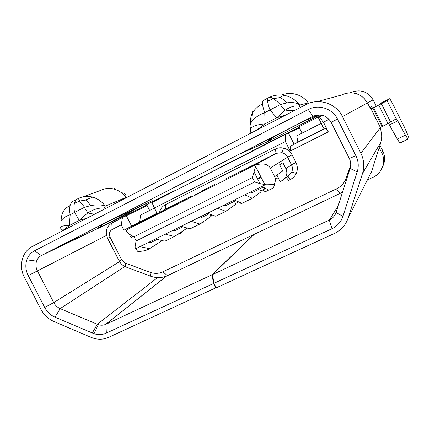 <?xml version="1.0" encoding="UTF-8"?>
<svg xmlns="http://www.w3.org/2000/svg" width="430" height="430" viewBox="0 0 430 430"><rect width="100%" height="100%" fill="white"/><g stroke="black" fill="none" stroke-linecap="round" stroke-linejoin="round"><path stroke-width="0.64" d="M169.259 207.453L179.487 202.186L165.555 209.222M129.032 233.893L131.112 237.613L133.316 236.366M272.539 155.214L258.779 162.271L276.27 153.333L281.951 152.682C284.488 153.354 286.38 154.859 287.627 157.197L291.486 164.84C292.631 167.243 292.712 169.662 291.717 172.091L287.815 176.187L290.454 179.417C293.11 178.074 295.055 176.037 296.286 173.306C297.775 169.683 297.657 166.071 295.942 162.481L292.104 154.864C290.239 151.365 287.412 149.119 283.623 148.124C280.661 147.452 277.834 147.78 275.141 149.108L165.292 204.777L165.808 209.087L129.339 228.427L126.334 230.41L126.689 231.399C127.871 233.318 130.328 235.092 134.058 236.715L252.431 177.574L255.608 166.475L256.463 164.803C263.278 163.045 267.89 164.126 270.287 168.044L274.652 176.682C275.716 178.885 275.582 181.449 274.249 184.368C274.534 186.287 273.464 187.862 271.034 189.093L268.943 190.125L261.784 186.47M235.758 200.67L226.185 205.395L223.858 205.201M217.682 208.254L225.788 211.307L235.833 204.228L234.377 201.353M234.291 200.052L242.042 203.325L252.313 198.284L261.091 191.807L259.618 188.899M155.488 238.972L164.857 241.219L174.467 236.5L186.894 228.298L186.69 227.9M321.253 123.372L296.738 135.821L297.872 142.099L324.032 128.893M139.97 246.637L149.645 248.685L162.212 240.585M157.262 239.397L150.968 242.504L148.087 242.627M174.467 236.5L165.297 234.13M202.062 190.786L214.452 184.642M299.473 127.984L285.472 134.353L151.924 202.557L157.025 213.484L123.98 230.168L121.26 224.858L112.187 229.464C109.419 231.275 108.709 233.85 110.064 237.193L121.744 259.957L125.125 263.004L150.059 272.287C154.488 273.862 158.751 273.716 162.841 271.851L167.506 275.63L342.479 192.301M112.187 229.464L111.768 223.068C106.328 226.685 104.942 231.791 107.618 238.376L119.191 260.924C120.722 263.794 122.953 265.804 125.882 266.955L125.125 263.004M177.585 203.874L166.066 209.684L177.585 203.874M177.246 189.603L198.569 178.713L198.429 178.439M201.643 177.165L201.493 176.875M263.138 187.163L252.383 192.473L250.255 192.167M203.815 221.343L204.062 221.832L200.584 223.541M204.062 221.832L203.664 221.45M241.886 203.261L241.085 203.653L239.94 202.439M268.798 190.049L264.6 192.108L262.805 190.071M272.362 188.297L273.77 187.609L273.464 187.254M246.239 169.108L258.344 163.002L246.293 169.216M252.313 198.284L244.788 194.865M235.479 203.524L238.725 201.928M225.089 179.165L261.462 160.911M150.059 272.287L150.597 276.184L125.882 266.955M275.141 149.108L276.27 153.333L254.431 165.34L256.463 164.803M277.216 138.191L277.371 138.492M182.841 226.777L175.499 230.399L172.796 230.426M150.597 276.184C156.289 278.221 161.798 278.097 167.119 275.807L167.506 275.63M181.164 226.293L190.017 228.868L199.843 224.041L211.108 216.387L210.007 214.226M154.273 208.093L285.369 141.529L290.18 151.054L328.31 131.886L325.601 128.36L290.223 146.216L290.18 151.054M285.472 134.353L285.369 141.529M195.182 194.871L206.766 189.023L195.231 194.973M275.361 179.6L278.178 177.552L280.183 181.519L282.134 180.562C286.627 177.751 287.896 173.811 285.934 168.743L282.918 162.766L279.688 164.846L282.779 170.963L274.652 176.682M199.843 224.041L191.194 221.337M209.001 213.871L200.568 218.031L198.042 217.951M260.731 191.092L265.649 188.442M147.178 205.653L126.296 215.715L131.661 226.191L139.707 221.955L140.519 215.134L154.295 208.142M226.841 210.646L226.449 210.84M146.275 219.542L157.38 213.941L146.329 219.639M179.487 202.186L191.629 196.161M340.071 193.613L336.507 188.856L162.841 271.851M216.161 287.681L108.097 337.598C102.593 339.84 96.895 339.754 91.015 337.34L53.804 321.452C48.214 318.969 43.924 314.921 40.925 309.304L24.483 277.517C18.458 266.363 21.973 251.727 32.099 246.61L305.8 104.641C318.522 97.664 336.142 103.302 342.457 116.584L360.894 153.306C364.07 159.895 364.597 166.652 362.474 173.575L348.085 218.107C345.661 225.137 341.098 230.26 334.389 233.479L216.247 287.842L213.936 283.316L331.987 228.717L329.321 220.063L212.511 274.566L213.936 283.316M181.304 231.985L181.723 232.802L181.025 232.173M210.754 215.693L212.178 214.989M207.421 213.323L215.742 216.242L225.788 211.307M328.31 131.886L323.441 122.201L319.431 117.008L318.367 117.626L324.107 129.043L325.601 128.36M134.058 236.715L136.208 240.913C135.127 244.896 134.864 247.406 135.418 248.438L137.847 251.507C142.136 251.324 145.421 250.701 147.705 249.636L149.645 248.685M274.249 184.368L266.498 184.142L264.751 184.529L255.608 166.475M136.208 240.913L254.673 182.003L260.005 183.637L264.751 184.529M278.178 177.552L276.925 175.08M260.908 176.934L257.479 178.638M319.431 117.008L322.672 115.358M323.441 122.201L329.1 119.325M264.703 189.135L263.902 187.55M273.539 187.163L273.77 187.609M290.454 179.417L288.589 180.331L286.203 177.429M123.98 230.168L131.661 226.191M121.26 224.858L122.442 217.618L126.296 215.715M336.507 188.856C340.506 186.894 343.484 183.916 345.446 179.923L350.687 165.33M111.821 223.041L122.442 217.618M165.292 204.777C162.255 206.4 160.342 208.948 159.546 212.409M181.723 232.802L177.493 234.506M288.412 132.924L294.093 144.195L290.223 146.216M379.937 145.2L382.727 150.763C385.189 155.999 385.189 161.228 382.732 166.448M379.158 147.624L381.733 152.757C386.333 161.476 382.206 173.145 373.208 177.181L367.36 179.96M317.001 101.636L342.065 94.912C350.923 90.101 363.038 93.933 367.344 103.012L371.095 108.994L380.378 127.533L380.12 127.871L381.254 131.65C382.157 135.149 382.055 138.621 380.958 142.067L371.493 171.79L369.031 176.655M368.015 104.35L367.419 102.969L373.095 99.873L376.266 106.21M369.773 107.618L370.015 107.5L368.091 104.307M372.444 108.15L371.595 106.452L370.015 107.5M349.939 92.799L350.477 92.654C360.066 88.854 367.607 91.262 373.095 99.873M346 93.407C355.411 91.579 362.554 94.767 367.419 102.969M294.093 144.195L297.872 142.099M156.912 213.264L139.707 221.955M215.812 288.046L213.5 283.52L106.339 333.083C102.453 334.819 98.346 335.024 94.025 333.707L55.018 317.195C50.541 315.206 47.101 311.965 44.698 307.466L28.235 275.619C25.623 270.341 25.16 265.084 26.843 259.838C28.299 255.764 30.852 252.754 34.502 250.803L308.251 109.505C318.437 103.953 332.487 108.478 337.534 119.078L355.938 155.725C358.475 160.981 358.899 166.378 357.217 171.909L342.914 216.403C340.99 222.025 337.346 226.126 331.987 228.717M213.5 283.52L212.081 274.765L105.753 324.37C103.394 325.376 100.91 325.478 98.303 324.693L60.173 308.622C57.389 307.396 55.25 305.386 53.761 302.591L37.415 270.943C35.797 267.664 35.513 264.402 36.572 261.15C37.474 258.645 39.044 256.796 41.28 255.587L313.045 116.353C320.673 113.359 326.703 115.337 331.127 122.287L349.294 158.444C350.864 161.685 351.127 165.012 350.095 168.431L336.056 212.431C334.879 215.903 332.632 218.451 329.321 220.063L338.082 206.088M212.081 274.765L253.824 234.603M34.502 250.803L41.339 255.56L146.856 205.029L144.518 206.932M168.356 194.166L168.103 193.677L177.235 189.63M149.651 210.501L146.657 204.637L168.103 193.677M321.79 115.149L298.898 126.845L302.059 133.117M149.253 202.068L100.846 226.943L108.973 223.057M50.262 251.142L109.661 222.724M319.227 114.885L305.112 120.588L240.198 153.843L266.858 142.034L270.809 138.164M198.515 178.606L277.517 138.041L299.151 127.344M344.796 181.175L346.252 180.471M212.511 274.566L254.178 234.436M380.378 127.533L388 123.534L378.755 105.065L387.14 100.69L389.618 98.717L381.894 102.609L378.819 104.877L370.719 109.026M371.095 108.994L373.546 107.715L382.797 126.189M378.755 105.065L373.546 107.715M388.494 123.276L397.266 139.11L399.879 143.05L407.925 139.153M397.266 139.11L405.442 135.133L407.973 139.132L408.5 136.498L404.195 126.753L394.498 107.355C391.762 101.958 390.139 99.077 389.618 98.717M388 123.534L396.379 118.718L397.728 120.862L389.472 124.936M405.442 135.133L397.728 120.862M126.705 197.537L125.99 197.44C126.216 194.607 125.028 193.097 122.426 192.903M62.398 229.921C58.416 227.051 60.721 225.594 69.327 225.54L79.233 220.397L87.876 212.818C94.089 209.082 99.55 207.54 104.28 208.179L103.447 209.598M104.28 208.179L105.291 206.12C101.942 201.611 97.707 198.617 92.595 197.15C87.462 195.811 82.641 196.306 78.126 198.622L78.126 198.622M63.21 211.743L63.124 211.888C61.77 214.543 61.108 217.596 61.135 221.047C62.474 218.472 65.484 216.36 70.171 214.699C69.466 211.087 69.434 208.045 70.09 205.572C70.735 203.261 71.896 201.734 73.568 201.003L77.153 199.106M63.124 211.888C64.505 209.249 66.827 207.147 70.09 205.572M77.868 198.725C76.212 199.45 75.073 200.966 74.444 203.272C73.809 205.739 73.853 208.781 74.567 212.393L84.629 207.265L90.59 205.61C96.836 204.492 101.738 204.664 105.291 206.12L125.99 197.44C122.856 193.226 118.884 190.436 114.079 189.076C109.252 187.835 104.71 188.308 100.448 190.49L83.022 196.838M94.885 214.038C91.875 213.957 89.542 213.549 87.887 212.812L85.441 209.394L84.629 207.265L79.55 201.073L74.444 203.272M62.076 231.06L69.327 225.54L70.171 214.699L74.567 212.393L79.233 220.397L86.72 218.273M114.595 189.114L114.52 188.566L114.079 189.076M77.873 198.725C78.491 198.622 79.05 199.407 79.55 201.073L85.581 200.041C87.139 201.175 88.811 203.03 90.59 205.61M85.581 200.041L92.595 197.15M252.743 111.778L252.19 113.063C251.765 112.294 252.163 111.805 253.383 111.58C255.49 108.392 258.511 105.839 262.44 103.926C262.241 101.888 262.536 100.744 263.332 100.486L268.094 97.965M253.383 111.58C252.206 114.31 251.743 117.492 252.001 121.126C254.882 117.583 259.139 114.767 264.778 112.676C263.456 109.032 262.676 106.119 262.44 103.926M281.575 95.019C285.923 93.348 290.384 93.025 294.948 94.046C300.409 95.379 304.848 98.319 308.267 102.856L306.337 100.556M285.353 95.589C283.725 95.444 281.924 96.1 279.952 97.567C282.231 98.492 284.536 100.255 286.875 102.851C292.846 102.071 297.108 102.813 299.662 105.081C295.98 100.195 291.212 97.029 285.353 95.589C279.747 94.353 274.372 94.966 269.218 97.422M250.556 132.246C249.131 127.608 253.947 124.824 265.009 123.888L276.769 117.777L285.24 110.075C291.357 106.205 296.297 105.033 300.054 106.549L299.667 105.081L308.267 102.856L308.96 103.248M279.952 97.567L273.077 98.776L267.594 101.206C267.858 103.388 268.659 106.301 269.992 109.94L280.371 104.565L286.875 102.851M285.235 110.08L281.704 106.71L280.371 104.565C277.054 101.286 274.62 99.357 273.077 98.776C271.62 97.341 270.061 97.019 268.411 97.798C267.643 98.04 267.369 99.174 267.594 101.206M300.054 106.549L300.527 107.376M256.801 130.059L265.009 123.888L264.778 112.676L269.992 109.94L276.769 117.777L286.068 114.874M273.663 99.061L274.206 98.749L273.776 99.131M277.087 101.426L278.038 100.959M294.529 93.95L294.948 94.046M252.19 113.063C250.798 116.584 250.217 120.239 250.443 124.028M250.701 128.742C249.567 126.522 250.002 123.985 252.001 121.126M60.372 245.96L66.397 243.084L63.984 244.584M62.022 245.589L109.306 222.896M100.846 226.943L99.868 227.276L103.528 223.858M98.9 226.228L98.637 227.69L99.868 227.276M108.113 221.509L49.944 251.303M107.769 221.681L152.225 200.665M62.216 245.492L61.21 246.008M241.37 153.247L266.933 141.991M241.316 153.274L305.139 120.577M284.8 109.768L283.768 110.042M319.893 114.907L266.858 142.034L275.211 135.912M121.744 259.957L119.191 260.924M110.064 237.193L107.618 238.376M292.104 154.864L287.627 157.197L270.287 168.044M254.673 182.003L252.431 177.574M295.942 162.481L291.486 164.84L285.934 168.743M287.815 176.187L284.784 178.52M129.339 228.427L254.431 165.34M346.978 178.192L346.22 178.047M179.509 233.173L180.019 233.635M381.733 152.757L382.727 150.763M261.22 177.558L257.796 179.267L261.225 177.558M157.563 277.613L97.234 324.295L92.294 333.062M124.861 266.519L60.173 308.622L55.018 317.195M106.532 235.409L28.235 275.619M119.561 261.591L53.761 302.591L44.698 307.466M106.339 333.083L105.947 324.285L166.652 276.012M308.251 109.505L313.045 116.353L315.469 115.396M331.127 122.287L337.534 119.078M349.294 158.444L355.938 155.725M357.217 171.909L350.095 168.431M348.085 218.107L371.493 171.79M362.474 173.575L380.958 142.067M342.457 116.584L367.344 103.012M360.894 153.306L380.12 127.871M396.261 118.933L387.14 100.69M336.056 212.431L342.914 216.403M274.523 98.583L273.168 98.809M165.797 209.093L129.322 228.438L254.447 165.335M135.74 248.728L266.471 184.158M260.005 183.637L253.979 171.726M345.446 179.923L346.344 180.186M281.951 152.682L283.623 148.124M291.717 172.091L296.286 173.306M36.572 261.15L26.843 259.838M105.753 324.37L166.512 276.071M41.28 255.587L146.856 205.029M390.639 122.163L381.41 103.711M372.783 108.102L382.039 126.581M98.303 324.693L94.025 333.707M285.24 110.075C290.551 110.725 288.793 110.956 295.104 110.188M273.356 98.895L274.206 98.749M64.086 244.536L61.194 246.014M101.2 225.051L99.438 227.384M108.145 221.488L50.052 251.249M272.744 137.175C270.739 139.427 268.911 140.975 267.272 141.803L266.917 141.997"/></g></svg>
